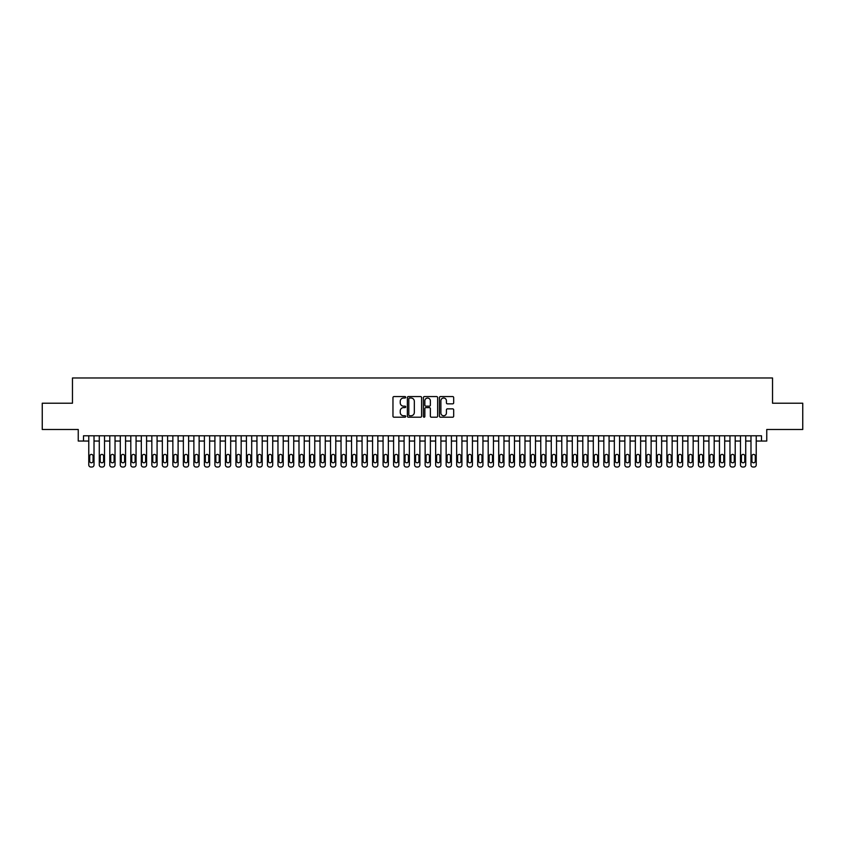 <?xml version="1.0" encoding="UTF-8"?>
<svg xmlns="http://www.w3.org/2000/svg" width="845" height="845" viewBox="0 0 845 845"><rect width="100%" height="100%" fill="white"/><g stroke="black" fill="none" stroke-linecap="round" stroke-linejoin="round"><path stroke-width="1.27" d="M405.684 397.298A0.718 0.718 0 0 0 404.956 396.569L394.002 396.569A1.035 1.035 0 0 0 392.967 397.604L392.967 416.173A1.035 1.035 0 0 0 394.002 417.208L404.956 417.208A0.718 0.718 0 0 0 405.684 416.49A0.718 0.718 0 0 0 404.956 415.761L403.54 415.761A3.306 3.306 0 0 1 400.245 412.466L400.245 410.913A3.306 3.306 0 0 1 403.54 407.617L404.956 407.617A0.718 0.718 0 0 0 405.684 406.889A0.718 0.718 0 0 0 404.956 406.17L403.54 406.17A3.306 3.306 0 0 1 400.245 402.864L400.245 401.322A3.306 3.306 0 0 1 403.54 398.016L404.956 398.016A0.718 0.718 0 0 0 405.684 397.298M452.656 403.847A1.035 1.035 0 0 0 453.68 402.811L453.68 397.604A1.035 1.035 0 0 0 452.656 396.569L440.477 396.569A1.035 1.035 0 0 0 439.442 397.604L439.442 416.173A1.035 1.035 0 0 0 440.477 417.208L452.656 417.208A1.035 1.035 0 0 0 453.68 416.173L453.68 409.878A1.035 1.035 0 0 0 452.656 408.853L447.438 408.853A1.035 1.035 0 0 0 446.413 409.878L446.413 413.004A2.757 2.757 0 0 1 443.646 415.761A2.757 2.757 0 0 1 440.889 413.004L440.889 400.773A2.757 2.757 0 0 1 443.646 398.016A2.757 2.757 0 0 1 446.413 400.773L446.413 402.811A1.035 1.035 0 0 0 447.438 403.847L452.656 403.847M83.507 441.048L83.507 435.798L761.493 435.798L761.493 441.048L766.753 441.048L766.753 429.492L802.75 429.492L802.75 403.213L772.531 403.213L772.531 377.979L72.469 377.979L72.469 403.213L42.25 403.213L42.25 429.492L78.247 429.492L78.247 441.048L88.767 441.048M421.602 397.604A1.035 1.035 0 0 0 420.567 396.569L408.388 396.569A1.035 1.035 0 0 0 407.364 397.604L407.364 416.173A1.035 1.035 0 0 0 408.388 417.208L420.567 417.208A1.035 1.035 0 0 0 421.602 416.173L421.602 397.604M424.433 396.569L436.611 396.569A1.035 1.035 0 0 1 437.636 397.604L437.636 416.173A1.035 1.035 0 0 1 436.611 417.208L431.404 417.208A1.035 1.035 0 0 1 430.369 416.173L430.369 408.642A1.035 1.035 0 0 0 429.334 407.617L425.88 407.617A1.035 1.035 0 0 0 424.845 408.642L424.845 416.49A0.718 0.718 0 0 1 424.127 417.208A0.718 0.718 0 0 1 423.398 416.49L423.398 397.604A1.035 1.035 0 0 1 424.433 396.569M94.017 435.798L94.017 464.908L94.017 441.048L99.277 441.048M104.526 435.798L104.526 464.908L104.526 441.048L109.787 441.048M115.036 435.798L115.036 464.908L115.036 441.048L120.296 441.048M125.556 435.798L125.556 464.908L125.556 441.048L130.806 441.048M136.066 435.798L136.066 464.908L136.066 441.048L141.316 441.048M146.576 435.798L146.576 464.908L146.576 441.048L151.836 441.048M157.085 435.798L157.085 464.908L157.085 441.048L162.346 441.048M167.595 435.798L167.595 464.908L167.595 441.048L172.855 441.048M178.105 435.798L178.105 464.908L178.105 441.048L183.365 441.048M188.625 435.798L188.625 464.908L188.625 441.048L193.875 441.048M199.135 435.798L199.135 464.908L199.135 441.048L204.384 441.048M209.644 435.798L209.644 464.908L209.644 441.048L214.905 441.048M220.154 435.798L220.154 464.908L220.154 441.048L225.414 441.048M230.664 435.798L230.664 464.908L230.664 441.048L235.924 441.048M241.174 435.798L241.174 464.908L241.174 441.048L246.434 441.048M251.694 435.798L251.694 464.908L251.694 441.048L256.943 441.048M262.203 435.798L262.203 464.908L262.203 441.048L267.453 441.048M272.713 435.798L272.713 464.908L272.713 441.048L277.973 441.048M283.223 435.798L283.223 464.908L283.223 441.048L288.483 441.048M293.733 435.798L293.733 464.908L293.733 441.048L298.993 441.048M304.242 435.798L304.242 464.908L304.242 441.048L309.502 441.048M314.762 435.798L314.762 464.908L314.762 441.048L320.012 441.048M325.272 435.798L325.272 464.908L325.272 441.048L330.522 441.048M335.782 435.798L335.782 464.908L335.782 441.048L341.031 441.048M346.292 435.798L346.292 464.908L346.292 441.048L351.552 441.048M356.801 435.798L356.801 464.908L356.801 441.048L362.061 441.048M367.311 435.798L367.311 464.908L367.311 441.048L372.571 441.048M377.831 435.798L377.831 464.908L377.831 441.048L383.081 441.048M388.341 435.798L388.341 464.908L388.341 441.048L393.59 441.048M398.851 435.798L398.851 464.908L398.851 441.048L404.1 441.048M409.36 435.798L409.36 464.908L409.36 441.048L414.62 441.048M419.87 435.798L419.87 464.908L419.87 441.048L425.13 441.048M430.38 435.798L430.38 464.908L430.38 441.048L435.64 441.048M440.9 435.798L440.9 464.908L440.9 441.048L446.149 441.048M451.41 435.798L451.41 464.908L451.41 441.048L456.659 441.048M461.919 435.798L461.919 464.908L461.919 441.048L467.169 441.048M472.429 435.798L472.429 464.908L472.429 441.048L477.689 441.048M482.939 435.798L482.939 464.908L482.939 441.048L488.199 441.048M493.448 435.798L493.448 464.908L493.448 441.048L498.708 441.048M503.969 435.798L503.969 464.908L503.969 441.048L509.218 441.048M514.478 435.798L514.478 464.908L514.478 441.048L519.728 441.048M524.988 435.798L524.988 464.908L524.988 441.048L530.237 441.048M535.498 435.798L535.498 464.908L535.498 441.048L540.758 441.048M546.007 435.798L546.007 464.908L546.007 441.048L551.267 441.048M556.517 435.798L556.517 464.908L556.517 441.048L561.777 441.048M567.027 435.798L567.027 464.908L567.027 441.048L572.287 441.048M577.547 435.798L577.547 464.908L577.547 441.048L582.796 441.048M588.057 435.798L588.057 464.908L588.057 441.048L593.306 441.048M598.566 435.798L598.566 464.908L598.566 441.048L603.826 441.048M609.076 435.798L609.076 464.908L609.076 441.048L614.336 441.048M619.586 435.798L619.586 464.908L619.586 441.048L624.846 441.048M630.095 435.798L630.095 464.908L630.095 441.048L635.355 441.048M640.616 435.798L640.616 464.908L640.616 441.048L645.865 441.048M651.125 435.798L651.125 464.908L651.125 441.048L656.375 441.048M661.635 435.798L661.635 464.908L661.635 441.048L666.895 441.048M672.145 435.798L672.145 464.908L672.145 441.048L677.405 441.048M682.654 435.798L682.654 464.908L682.654 441.048L687.914 441.048M693.164 435.798L693.164 464.908L693.164 441.048L698.424 441.048M703.684 435.798L703.684 464.908L703.684 441.048L708.934 441.048M714.194 435.798L714.194 464.908L714.194 441.048L719.444 441.048M724.704 435.798L724.704 464.908L724.704 441.048L729.964 441.048M735.213 435.798L735.213 464.908L735.213 441.048L740.473 441.048M745.723 435.798L745.723 464.908L745.723 441.048L750.983 441.048M756.233 435.798L756.233 464.908L756.233 441.048L761.493 441.048M409.529 398.016A0.718 0.718 0 0 0 408.8 398.734L408.8 415.043A0.718 0.718 0 0 0 409.529 415.761L411.019 415.761A3.306 3.306 0 0 0 414.325 412.466L414.325 401.322A3.306 3.306 0 0 0 411.019 398.016L409.529 398.016M430.369 400.826A2.757 2.757 0 0 0 427.612 398.069A2.757 2.757 0 0 0 424.845 400.826L424.845 405.135A1.035 1.035 0 0 0 425.88 406.17L429.334 406.17A1.035 1.035 0 0 0 430.369 405.135L430.369 400.826M89.707 461.127A1.679 1.679 90 0 0 91.387 462.806A1.679 1.679 90 0 0 93.077 461.127A1.679 1.679 -90 0 1 91.387 462.806A1.679 1.679 -90 0 1 89.707 461.127L89.707 456.089A1.679 1.679 -90 0 1 91.387 454.399A1.679 1.679 -90 0 1 93.077 456.089A1.679 1.679 90 0 0 91.387 454.399A1.679 1.679 90 0 0 89.707 456.089M88.767 435.798L88.767 464.908A2.102 2.102 90 0 0 90.869 467.021L91.915 467.021A2.102 2.102 90 0 0 94.017 464.908M93.077 456.089L93.077 461.127M90.869 467.021L91.915 467.021M100.217 461.127A1.679 1.679 90 0 0 101.907 462.806A1.679 1.679 90 0 0 103.586 461.127A1.679 1.679 -90 0 1 101.907 462.806A1.679 1.679 -90 0 1 100.217 461.127L100.217 456.089A1.679 1.679 -90 0 1 101.907 454.399A1.679 1.679 -90 0 1 103.586 456.089A1.679 1.679 90 0 0 101.907 454.399A1.679 1.679 90 0 0 100.217 456.089M99.277 435.798L99.277 464.908A2.102 2.102 90 0 0 101.379 467.021L102.425 467.021A2.102 2.102 90 0 0 104.526 464.908M110.727 461.127A1.679 1.679 90 0 0 112.417 462.806A1.679 1.679 90 0 0 114.096 461.127A1.679 1.679 -90 0 1 112.417 462.806A1.679 1.679 -90 0 1 110.727 461.127L110.727 456.089A1.679 1.679 -90 0 1 112.417 454.399A1.679 1.679 -90 0 1 114.096 456.089A1.679 1.679 90 0 0 112.417 454.399A1.679 1.679 90 0 0 110.727 456.089M109.787 435.798L109.787 464.908A2.102 2.102 90 0 0 111.889 467.021L112.934 467.021A2.102 2.102 90 0 0 115.036 464.908M121.247 461.127A1.679 1.679 90 0 0 122.926 462.806A1.679 1.679 90 0 0 124.606 461.127A1.679 1.679 -90 0 1 122.926 462.806A1.679 1.679 -90 0 1 121.247 461.127L121.247 456.089A1.679 1.679 -90 0 1 122.926 454.399A1.679 1.679 -90 0 1 124.606 456.089A1.679 1.679 90 0 0 122.926 454.399A1.679 1.679 90 0 0 121.247 456.089M120.296 435.798L120.296 464.908A2.102 2.102 90 0 0 122.398 467.021L123.454 467.021A2.102 2.102 90 0 0 125.556 464.908M131.757 461.127A1.679 1.679 90 0 0 133.436 462.806A1.679 1.679 90 0 0 135.115 461.127A1.679 1.679 -90 0 1 133.436 462.806A1.679 1.679 -90 0 1 131.757 461.127L131.757 456.089A1.679 1.679 -90 0 1 133.436 454.399A1.679 1.679 -90 0 1 135.115 456.089A1.679 1.679 90 0 0 133.436 454.399A1.679 1.679 90 0 0 131.757 456.089M130.806 435.798L130.806 464.908A2.102 2.102 90 0 0 132.908 467.021L133.964 467.021A2.102 2.102 90 0 0 136.066 464.908M103.586 456.089L103.586 461.127M101.379 467.021L102.425 467.021M114.096 456.089L114.096 461.127M111.889 467.021L112.934 467.021M124.606 456.089L124.606 461.127M122.398 467.021L123.454 467.021M135.115 456.089L135.115 461.127M132.908 467.021L133.964 467.021M142.266 461.127A1.679 1.679 90 0 0 143.946 462.806A1.679 1.679 90 0 0 145.625 461.127A1.679 1.679 -90 0 1 143.946 462.806A1.679 1.679 -90 0 1 142.266 461.127L142.266 456.089A1.679 1.679 -90 0 1 143.946 454.399A1.679 1.679 -90 0 1 145.625 456.089A1.679 1.679 90 0 0 143.946 454.399A1.679 1.679 90 0 0 142.266 456.089M141.316 435.798L141.316 464.908A2.102 2.102 90 0 0 143.418 467.021L144.474 467.021A2.102 2.102 90 0 0 146.576 464.908M145.625 456.089L145.625 461.127M143.418 467.021L144.474 467.021M152.776 461.127A1.679 1.679 90 0 0 154.455 462.806A1.679 1.679 90 0 0 156.145 461.127A1.679 1.679 -90 0 1 154.455 462.806A1.679 1.679 -90 0 1 152.776 461.127L152.776 456.089A1.679 1.679 -90 0 1 154.455 454.399A1.679 1.679 -90 0 1 156.145 456.089A1.679 1.679 90 0 0 154.455 454.399A1.679 1.679 90 0 0 152.776 456.089M151.836 435.798L151.836 464.908A2.102 2.102 90 0 0 153.938 467.021L154.984 467.021A2.102 2.102 90 0 0 157.085 464.908M163.286 461.127A1.679 1.679 90 0 0 164.976 462.806A1.679 1.679 90 0 0 166.655 461.127A1.679 1.679 -90 0 1 164.976 462.806A1.679 1.679 -90 0 1 163.286 461.127L163.286 456.089A1.679 1.679 -90 0 1 164.976 454.399A1.679 1.679 -90 0 1 166.655 456.089A1.679 1.679 90 0 0 164.976 454.399A1.679 1.679 90 0 0 163.286 456.089M162.346 435.798L162.346 464.908A2.102 2.102 90 0 0 164.448 467.021L165.493 467.021A2.102 2.102 90 0 0 167.595 464.908M173.795 461.127A1.679 1.679 90 0 0 175.485 462.806A1.679 1.679 90 0 0 177.165 461.127A1.679 1.679 -90 0 1 175.485 462.806A1.679 1.679 -90 0 1 173.795 461.127L173.795 456.089A1.679 1.679 -90 0 1 175.485 454.399A1.679 1.679 -90 0 1 177.165 456.089A1.679 1.679 90 0 0 175.485 454.399A1.679 1.679 90 0 0 173.795 456.089M172.855 435.798L172.855 464.908A2.102 2.102 90 0 0 174.957 467.021L176.003 467.021A2.102 2.102 90 0 0 178.105 464.908M184.316 461.127A1.679 1.679 90 0 0 185.995 462.806A1.679 1.679 90 0 0 187.674 461.127A1.679 1.679 -90 0 1 185.995 462.806A1.679 1.679 -90 0 1 184.316 461.127L184.316 456.089A1.679 1.679 -90 0 1 185.995 454.399A1.679 1.679 -90 0 1 187.674 456.089A1.679 1.679 90 0 0 185.995 454.399A1.679 1.679 90 0 0 184.316 456.089M183.365 435.798L183.365 464.908A2.102 2.102 90 0 0 185.467 467.021L186.523 467.021A2.102 2.102 90 0 0 188.625 464.908M194.825 461.127A1.679 1.679 90 0 0 196.505 462.806A1.679 1.679 90 0 0 198.184 461.127A1.679 1.679 -90 0 1 196.505 462.806A1.679 1.679 -90 0 1 194.825 461.127L194.825 456.089A1.679 1.679 -90 0 1 196.505 454.399A1.679 1.679 -90 0 1 198.184 456.089A1.679 1.679 90 0 0 196.505 454.399A1.679 1.679 90 0 0 194.825 456.089M193.875 435.798L193.875 464.908A2.102 2.102 90 0 0 195.977 467.021L197.033 467.021A2.102 2.102 90 0 0 199.135 464.908M156.145 456.089L156.145 461.127M153.938 467.021L154.984 467.021M166.655 456.089L166.655 461.127M164.448 467.021L165.493 467.021M177.165 456.089L177.165 461.127M174.957 467.021L176.003 467.021M187.674 456.089L187.674 461.127M185.467 467.021L186.523 467.021M198.184 456.089L198.184 461.127M195.977 467.021L197.033 467.021M205.335 461.127A1.679 1.679 90 0 0 207.014 462.806A1.679 1.679 90 0 0 208.694 461.127A1.679 1.679 -90 0 1 207.014 462.806A1.679 1.679 -90 0 1 205.335 461.127L205.335 456.089A1.679 1.679 -90 0 1 207.014 454.399A1.679 1.679 -90 0 1 208.694 456.089A1.679 1.679 90 0 0 207.014 454.399A1.679 1.679 90 0 0 205.335 456.089M204.384 435.798L204.384 464.908A2.102 2.102 90 0 0 206.486 467.021L207.543 467.021A2.102 2.102 90 0 0 209.644 464.908M208.694 456.089L208.694 461.127M206.486 467.021L207.543 467.021M215.845 461.127A1.679 1.679 90 0 0 217.524 462.806A1.679 1.679 90 0 0 219.214 461.127A1.679 1.679 -90 0 1 217.524 462.806A1.679 1.679 -90 0 1 215.845 461.127L215.845 456.089A1.679 1.679 -90 0 1 217.524 454.399A1.679 1.679 -90 0 1 219.214 456.089A1.679 1.679 90 0 0 217.524 454.399A1.679 1.679 90 0 0 215.845 456.089M214.905 435.798L214.905 464.908A2.102 2.102 90 0 0 217.007 467.021L218.052 467.021A2.102 2.102 90 0 0 220.154 464.908M219.214 456.089L219.214 461.127M217.007 467.021L218.052 467.021M226.354 461.127A1.679 1.679 90 0 0 228.034 462.806A1.679 1.679 90 0 0 229.724 461.127A1.679 1.679 -90 0 1 228.034 462.806A1.679 1.679 -90 0 1 226.354 461.127L226.354 456.089A1.679 1.679 -90 0 1 228.034 454.399A1.679 1.679 -90 0 1 229.724 456.089A1.679 1.679 90 0 0 228.034 454.399A1.679 1.679 90 0 0 226.354 456.089M225.414 435.798L225.414 464.908A2.102 2.102 90 0 0 227.516 467.021L228.562 467.021A2.102 2.102 90 0 0 230.664 464.908M229.724 456.089L229.724 461.127M227.516 467.021L228.562 467.021M236.864 461.127A1.679 1.679 90 0 0 238.554 462.806A1.679 1.679 90 0 0 240.233 461.127A1.679 1.679 -90 0 1 238.554 462.806A1.679 1.679 -90 0 1 236.864 461.127L236.864 456.089A1.679 1.679 -90 0 1 238.554 454.399A1.679 1.679 -90 0 1 240.233 456.089A1.679 1.679 90 0 0 238.554 454.399A1.679 1.679 90 0 0 236.864 456.089M235.924 435.798L235.924 464.908A2.102 2.102 90 0 0 238.026 467.021L239.072 467.021A2.102 2.102 90 0 0 241.174 464.908M240.233 456.089L240.233 461.127M238.026 467.021L239.072 467.021M247.384 461.127A1.679 1.679 90 0 0 249.064 462.806A1.679 1.679 90 0 0 250.743 461.127A1.679 1.679 -90 0 1 249.064 462.806A1.679 1.679 -90 0 1 247.384 461.127L247.384 456.089A1.679 1.679 -90 0 1 249.064 454.399A1.679 1.679 -90 0 1 250.743 456.089A1.679 1.679 90 0 0 249.064 454.399A1.679 1.679 90 0 0 247.384 456.089M246.434 435.798L246.434 464.908A2.102 2.102 90 0 0 248.536 467.021L249.592 467.021A2.102 2.102 90 0 0 251.694 464.908M250.743 456.089L250.743 461.127M248.536 467.021L249.592 467.021M257.894 461.127A1.679 1.679 90 0 0 259.573 462.806A1.679 1.679 90 0 0 261.253 461.127A1.679 1.679 -90 0 1 259.573 462.806A1.679 1.679 -90 0 1 257.894 461.127L257.894 456.089A1.679 1.679 -90 0 1 259.573 454.399A1.679 1.679 -90 0 1 261.253 456.089A1.679 1.679 90 0 0 259.573 454.399A1.679 1.679 90 0 0 257.894 456.089M256.943 435.798L256.943 464.908A2.102 2.102 90 0 0 259.045 467.021L260.102 467.021A2.102 2.102 90 0 0 262.203 464.908M261.253 456.089L261.253 461.127M259.045 467.021L260.102 467.021M268.404 461.127A1.679 1.679 90 0 0 270.083 462.806A1.679 1.679 90 0 0 271.763 461.127A1.679 1.679 -90 0 1 270.083 462.806A1.679 1.679 -90 0 1 268.404 461.127L268.404 456.089A1.679 1.679 -90 0 1 270.083 454.399A1.679 1.679 -90 0 1 271.763 456.089A1.679 1.679 90 0 0 270.083 454.399A1.679 1.679 90 0 0 268.404 456.089M267.453 435.798L267.453 464.908A2.102 2.102 90 0 0 269.555 467.021L270.611 467.021A2.102 2.102 90 0 0 272.713 464.908M278.913 461.127A1.679 1.679 90 0 0 280.593 462.806A1.679 1.679 90 0 0 282.283 461.127A1.679 1.679 -90 0 1 280.593 462.806A1.679 1.679 -90 0 1 278.913 461.127L278.913 456.089A1.679 1.679 -90 0 1 280.593 454.399A1.679 1.679 -90 0 1 282.283 456.089A1.679 1.679 90 0 0 280.593 454.399A1.679 1.679 90 0 0 278.913 456.089M277.973 435.798L277.973 464.908A2.102 2.102 90 0 0 280.075 467.021L281.121 467.021A2.102 2.102 90 0 0 283.223 464.908M289.423 461.127A1.679 1.679 90 0 0 291.103 462.806A1.679 1.679 90 0 0 292.792 461.127A1.679 1.679 -90 0 1 291.103 462.806A1.679 1.679 -90 0 1 289.423 461.127L289.423 456.089A1.679 1.679 -90 0 1 291.103 454.399A1.679 1.679 -90 0 1 292.792 456.089A1.679 1.679 90 0 0 291.103 454.399A1.679 1.679 90 0 0 289.423 456.089M288.483 435.798L288.483 464.908A2.102 2.102 90 0 0 290.585 467.021L291.631 467.021A2.102 2.102 90 0 0 293.733 464.908M299.933 461.127A1.679 1.679 90 0 0 301.623 462.806A1.679 1.679 90 0 0 303.302 461.127A1.679 1.679 -90 0 1 301.623 462.806A1.679 1.679 -90 0 1 299.933 461.127L299.933 456.089A1.679 1.679 -90 0 1 301.623 454.399A1.679 1.679 -90 0 1 303.302 456.089A1.679 1.679 90 0 0 301.623 454.399A1.679 1.679 90 0 0 299.933 456.089M298.993 435.798L298.993 464.908A2.102 2.102 90 0 0 301.095 467.021L302.14 467.021A2.102 2.102 90 0 0 304.242 464.908M310.453 461.127A1.679 1.679 90 0 0 312.132 462.806A1.679 1.679 90 0 0 313.812 461.127A1.679 1.679 -90 0 1 312.132 462.806A1.679 1.679 -90 0 1 310.453 461.127L310.453 456.089A1.679 1.679 -90 0 1 312.132 454.399A1.679 1.679 -90 0 1 313.812 456.089A1.679 1.679 90 0 0 312.132 454.399A1.679 1.679 90 0 0 310.453 456.089M309.502 435.798L309.502 464.908A2.102 2.102 90 0 0 311.604 467.021L312.661 467.021A2.102 2.102 90 0 0 314.762 464.908M320.963 461.127A1.679 1.679 90 0 0 322.642 462.806A1.679 1.679 90 0 0 324.322 461.127A1.679 1.679 -90 0 1 322.642 462.806A1.679 1.679 -90 0 1 320.963 461.127L320.963 456.089A1.679 1.679 -90 0 1 322.642 454.399A1.679 1.679 -90 0 1 324.322 456.089A1.679 1.679 90 0 0 322.642 454.399A1.679 1.679 90 0 0 320.963 456.089M320.012 435.798L320.012 464.908A2.102 2.102 90 0 0 322.114 467.021L323.17 467.021A2.102 2.102 90 0 0 325.272 464.908M331.472 461.127A1.679 1.679 90 0 0 333.152 462.806A1.679 1.679 90 0 0 334.831 461.127A1.679 1.679 -90 0 1 333.152 462.806A1.679 1.679 -90 0 1 331.472 461.127L331.472 456.089A1.679 1.679 -90 0 1 333.152 454.399A1.679 1.679 -90 0 1 334.831 456.089A1.679 1.679 90 0 0 333.152 454.399A1.679 1.679 90 0 0 331.472 456.089M330.522 435.798L330.522 464.908A2.102 2.102 90 0 0 332.624 467.021L333.68 467.021A2.102 2.102 90 0 0 335.782 464.908M341.982 461.127A1.679 1.679 90 0 0 343.661 462.806A1.679 1.679 90 0 0 345.351 461.127A1.679 1.679 -90 0 1 343.661 462.806A1.679 1.679 -90 0 1 341.982 461.127L341.982 456.089A1.679 1.679 -90 0 1 343.661 454.399A1.679 1.679 -90 0 1 345.351 456.089A1.679 1.679 90 0 0 343.661 454.399A1.679 1.679 90 0 0 341.982 456.089M341.031 435.798L341.031 464.908A2.102 2.102 90 0 0 343.144 467.021L344.19 467.021A2.102 2.102 90 0 0 346.292 464.908M352.492 461.127A1.679 1.679 90 0 0 354.171 462.806A1.679 1.679 90 0 0 355.861 461.127A1.679 1.679 -90 0 1 354.171 462.806A1.679 1.679 -90 0 1 352.492 461.127L352.492 456.089A1.679 1.679 -90 0 1 354.171 454.399A1.679 1.679 -90 0 1 355.861 456.089A1.679 1.679 90 0 0 354.171 454.399A1.679 1.679 90 0 0 352.492 456.089M351.552 435.798L351.552 464.908A2.102 2.102 90 0 0 353.654 467.021L354.699 467.021A2.102 2.102 90 0 0 356.801 464.908M363.001 461.127A1.679 1.679 90 0 0 364.691 462.806A1.679 1.679 90 0 0 366.371 461.127A1.679 1.679 -90 0 1 364.691 462.806A1.679 1.679 -90 0 1 363.001 461.127L363.001 456.089A1.679 1.679 -90 0 1 364.691 454.399A1.679 1.679 -90 0 1 366.371 456.089A1.679 1.679 90 0 0 364.691 454.399A1.679 1.679 90 0 0 363.001 456.089M362.061 435.798L362.061 464.908A2.102 2.102 90 0 0 364.163 467.021L365.209 467.021A2.102 2.102 90 0 0 367.311 464.908M373.522 461.127A1.679 1.679 90 0 0 375.201 462.806A1.679 1.679 90 0 0 376.881 461.127A1.679 1.679 -90 0 1 375.201 462.806A1.679 1.679 -90 0 1 373.522 461.127L373.522 456.089A1.679 1.679 -90 0 1 375.201 454.399A1.679 1.679 -90 0 1 376.881 456.089A1.679 1.679 90 0 0 375.201 454.399A1.679 1.679 90 0 0 373.522 456.089M372.571 435.798L372.571 464.908A2.102 2.102 90 0 0 374.673 467.021L375.729 467.021A2.102 2.102 90 0 0 377.831 464.908M384.031 461.127A1.679 1.679 90 0 0 385.711 462.806A1.679 1.679 90 0 0 387.39 461.127A1.679 1.679 -90 0 1 385.711 462.806A1.679 1.679 -90 0 1 384.031 461.127L384.031 456.089A1.679 1.679 -90 0 1 385.711 454.399A1.679 1.679 -90 0 1 387.39 456.089A1.679 1.679 90 0 0 385.711 454.399A1.679 1.679 90 0 0 384.031 456.089M383.081 435.798L383.081 464.908A2.102 2.102 90 0 0 385.183 467.021L386.239 467.021A2.102 2.102 90 0 0 388.341 464.908M394.541 461.127A1.679 1.679 90 0 0 396.22 462.806A1.679 1.679 90 0 0 397.9 461.127A1.679 1.679 -90 0 1 396.22 462.806A1.679 1.679 -90 0 1 394.541 461.127L394.541 456.089A1.679 1.679 -90 0 1 396.22 454.399A1.679 1.679 -90 0 1 397.9 456.089A1.679 1.679 90 0 0 396.22 454.399A1.679 1.679 90 0 0 394.541 456.089M393.59 435.798L393.59 464.908A2.102 2.102 90 0 0 395.692 467.021L396.749 467.021A2.102 2.102 90 0 0 398.851 464.908M405.051 461.127A1.679 1.679 90 0 0 406.73 462.806A1.679 1.679 90 0 0 408.41 461.127A1.679 1.679 -90 0 1 406.73 462.806A1.679 1.679 -90 0 1 405.051 461.127L405.051 456.089A1.679 1.679 -90 0 1 406.73 454.399A1.679 1.679 -90 0 1 408.41 456.089A1.679 1.679 90 0 0 406.73 454.399A1.679 1.679 90 0 0 405.051 456.089M404.1 435.798L404.1 464.908A2.102 2.102 90 0 0 406.202 467.021L407.258 467.021A2.102 2.102 90 0 0 409.36 464.908M415.56 461.127A1.679 1.679 90 0 0 417.24 462.806A1.679 1.679 90 0 0 418.93 461.127A1.679 1.679 -90 0 1 417.24 462.806A1.679 1.679 -90 0 1 415.56 461.127L415.56 456.089A1.679 1.679 -90 0 1 417.24 454.399A1.679 1.679 -90 0 1 418.93 456.089A1.679 1.679 90 0 0 417.24 454.399A1.679 1.679 90 0 0 415.56 456.089M414.62 435.798L414.62 464.908A2.102 2.102 90 0 0 416.722 467.021L417.768 467.021A2.102 2.102 90 0 0 419.87 464.908M426.07 461.127A1.679 1.679 90 0 0 427.76 462.806A1.679 1.679 90 0 0 429.44 461.127A1.679 1.679 -90 0 1 427.76 462.806A1.679 1.679 -90 0 1 426.07 461.127L426.07 456.089A1.679 1.679 -90 0 1 427.76 454.399A1.679 1.679 -90 0 1 429.44 456.089A1.679 1.679 90 0 0 427.76 454.399A1.679 1.679 90 0 0 426.07 456.089M425.13 435.798L425.13 464.908A2.102 2.102 90 0 0 427.232 467.021L428.278 467.021A2.102 2.102 90 0 0 430.38 464.908M436.59 461.127A1.679 1.679 90 0 0 438.27 462.806A1.679 1.679 90 0 0 439.949 461.127A1.679 1.679 -90 0 1 438.27 462.806A1.679 1.679 -90 0 1 436.59 461.127L436.59 456.089A1.679 1.679 -90 0 1 438.27 454.399A1.679 1.679 -90 0 1 439.949 456.089A1.679 1.679 90 0 0 438.27 454.399A1.679 1.679 90 0 0 436.59 456.089M435.64 435.798L435.64 464.908A2.102 2.102 90 0 0 437.742 467.021L438.798 467.021A2.102 2.102 90 0 0 440.9 464.908M447.1 461.127A1.679 1.679 90 0 0 448.779 462.806A1.679 1.679 90 0 0 450.459 461.127A1.679 1.679 -90 0 1 448.779 462.806A1.679 1.679 -90 0 1 447.1 461.127L447.1 456.089A1.679 1.679 -90 0 1 448.779 454.399A1.679 1.679 -90 0 1 450.459 456.089A1.679 1.679 90 0 0 448.779 454.399A1.679 1.679 90 0 0 447.1 456.089M446.149 435.798L446.149 464.908A2.102 2.102 90 0 0 448.251 467.021L449.308 467.021A2.102 2.102 90 0 0 451.41 464.908M271.763 456.089L271.763 461.127M269.555 467.021L270.611 467.021M282.283 456.089L282.283 461.127M280.075 467.021L281.121 467.021M292.792 456.089L292.792 461.127M290.585 467.021L291.631 467.021M303.302 456.089L303.302 461.127M301.095 467.021L302.14 467.021M313.812 456.089L313.812 461.127M311.604 467.021L312.661 467.021M324.322 456.089L324.322 461.127M322.114 467.021L323.17 467.021M334.831 456.089L334.831 461.127M332.624 467.021L333.68 467.021M345.351 456.089L345.351 461.127M343.144 467.021L344.19 467.021M355.861 456.089L355.861 461.127M353.654 467.021L354.699 467.021M366.371 456.089L366.371 461.127M364.163 467.021L365.209 467.021M376.881 456.089L376.881 461.127M374.673 467.021L375.729 467.021M387.39 456.089L387.39 461.127M385.183 467.021L386.239 467.021M397.9 456.089L397.9 461.127M395.692 467.021L396.749 467.021M408.41 456.089L408.41 461.127M406.202 467.021L407.258 467.021M418.93 456.089L418.93 461.127M416.722 467.021L417.768 467.021M429.44 456.089L429.44 461.127M427.232 467.021L428.278 467.021M439.949 456.089L439.949 461.127M437.742 467.021L438.798 467.021M450.459 456.089L450.459 461.127M448.251 467.021L449.308 467.021M457.61 461.127A1.679 1.679 90 0 0 459.289 462.806A1.679 1.679 90 0 0 460.969 461.127A1.679 1.679 -90 0 1 459.289 462.806A1.679 1.679 -90 0 1 457.61 461.127L457.61 456.089A1.679 1.679 -90 0 1 459.289 454.399A1.679 1.679 -90 0 1 460.969 456.089A1.679 1.679 90 0 0 459.289 454.399A1.679 1.679 90 0 0 457.61 456.089M456.659 435.798L456.659 464.908A2.102 2.102 90 0 0 458.761 467.021L459.817 467.021A2.102 2.102 90 0 0 461.919 464.908M468.119 461.127A1.679 1.679 90 0 0 469.799 462.806A1.679 1.679 90 0 0 471.478 461.127A1.679 1.679 -90 0 1 469.799 462.806A1.679 1.679 -90 0 1 468.119 461.127L468.119 456.089A1.679 1.679 -90 0 1 469.799 454.399A1.679 1.679 -90 0 1 471.478 456.089A1.679 1.679 90 0 0 469.799 454.399A1.679 1.679 90 0 0 468.119 456.089M467.169 435.798L467.169 464.908A2.102 2.102 90 0 0 469.271 467.021L470.327 467.021A2.102 2.102 90 0 0 472.429 464.908M478.629 461.127A1.679 1.679 90 0 0 480.309 462.806A1.679 1.679 90 0 0 481.999 461.127A1.679 1.679 -90 0 1 480.309 462.806A1.679 1.679 -90 0 1 478.629 461.127L478.629 456.089A1.679 1.679 -90 0 1 480.309 454.399A1.679 1.679 -90 0 1 481.999 456.089A1.679 1.679 90 0 0 480.309 454.399A1.679 1.679 90 0 0 478.629 456.089M477.689 435.798L477.689 464.908A2.102 2.102 90 0 0 479.791 467.021L480.837 467.021A2.102 2.102 90 0 0 482.939 464.908M489.139 461.127A1.679 1.679 90 0 0 490.829 462.806A1.679 1.679 90 0 0 492.508 461.127A1.679 1.679 -90 0 1 490.829 462.806A1.679 1.679 -90 0 1 489.139 461.127L489.139 456.089A1.679 1.679 -90 0 1 490.829 454.399A1.679 1.679 -90 0 1 492.508 456.089A1.679 1.679 90 0 0 490.829 454.399A1.679 1.679 90 0 0 489.139 456.089M488.199 435.798L488.199 464.908A2.102 2.102 90 0 0 490.301 467.021L491.346 467.021A2.102 2.102 90 0 0 493.448 464.908M499.648 461.127A1.679 1.679 90 0 0 501.338 462.806A1.679 1.679 90 0 0 503.018 461.127A1.679 1.679 -90 0 1 501.338 462.806A1.679 1.679 -90 0 1 499.648 461.127L499.648 456.089A1.679 1.679 -90 0 1 501.338 454.399A1.679 1.679 -90 0 1 503.018 456.089A1.679 1.679 90 0 0 501.338 454.399A1.679 1.679 90 0 0 499.648 456.089M498.708 435.798L498.708 464.908A2.102 2.102 90 0 0 500.81 467.021L501.856 467.021A2.102 2.102 90 0 0 503.969 464.908M510.169 461.127A1.679 1.679 90 0 0 511.848 462.806A1.679 1.679 90 0 0 513.528 461.127A1.679 1.679 -90 0 1 511.848 462.806A1.679 1.679 -90 0 1 510.169 461.127L510.169 456.089A1.679 1.679 -90 0 1 511.848 454.399A1.679 1.679 -90 0 1 513.528 456.089A1.679 1.679 90 0 0 511.848 454.399A1.679 1.679 90 0 0 510.169 456.089M509.218 435.798L509.218 464.908A2.102 2.102 90 0 0 511.32 467.021L512.376 467.021A2.102 2.102 90 0 0 514.478 464.908M520.678 461.127A1.679 1.679 90 0 0 522.358 462.806A1.679 1.679 90 0 0 524.037 461.127A1.679 1.679 -90 0 1 522.358 462.806A1.679 1.679 -90 0 1 520.678 461.127L520.678 456.089A1.679 1.679 -90 0 1 522.358 454.399A1.679 1.679 -90 0 1 524.037 456.089A1.679 1.679 90 0 0 522.358 454.399A1.679 1.679 90 0 0 520.678 456.089M519.728 435.798L519.728 464.908A2.102 2.102 90 0 0 521.83 467.021L522.886 467.021A2.102 2.102 90 0 0 524.988 464.908M531.188 461.127A1.679 1.679 90 0 0 532.868 462.806A1.679 1.679 90 0 0 534.547 461.127A1.679 1.679 -90 0 1 532.868 462.806A1.679 1.679 -90 0 1 531.188 461.127L531.188 456.089A1.679 1.679 -90 0 1 532.868 454.399A1.679 1.679 -90 0 1 534.547 456.089A1.679 1.679 90 0 0 532.868 454.399A1.679 1.679 90 0 0 531.188 456.089M530.237 435.798L530.237 464.908A2.102 2.102 90 0 0 532.339 467.021L533.396 467.021A2.102 2.102 90 0 0 535.498 464.908M541.698 461.127A1.679 1.679 90 0 0 543.377 462.806A1.679 1.679 90 0 0 545.067 461.127A1.679 1.679 -90 0 1 543.377 462.806A1.679 1.679 -90 0 1 541.698 461.127L541.698 456.089A1.679 1.679 -90 0 1 543.377 454.399A1.679 1.679 -90 0 1 545.067 456.089A1.679 1.679 90 0 0 543.377 454.399A1.679 1.679 90 0 0 541.698 456.089M540.758 435.798L540.758 464.908A2.102 2.102 90 0 0 542.86 467.021L543.905 467.021A2.102 2.102 90 0 0 546.007 464.908M552.207 461.127A1.679 1.679 90 0 0 553.897 462.806A1.679 1.679 90 0 0 555.577 461.127A1.679 1.679 -90 0 1 553.897 462.806A1.679 1.679 -90 0 1 552.207 461.127L552.207 456.089A1.679 1.679 -90 0 1 553.897 454.399A1.679 1.679 -90 0 1 555.577 456.089A1.679 1.679 90 0 0 553.897 454.399A1.679 1.679 90 0 0 552.207 456.089M551.267 435.798L551.267 464.908A2.102 2.102 90 0 0 553.369 467.021L554.415 467.021A2.102 2.102 90 0 0 556.517 464.908M460.969 456.089L460.969 461.127M458.761 467.021L459.817 467.021M471.478 456.089L471.478 461.127M469.271 467.021L470.327 467.021M481.999 456.089L481.999 461.127M479.791 467.021L480.837 467.021M492.508 456.089L492.508 461.127M490.301 467.021L491.346 467.021M503.018 456.089L503.018 461.127M500.81 467.021L501.856 467.021M513.528 456.089L513.528 461.127M511.32 467.021L512.376 467.021M524.037 456.089L524.037 461.127M521.83 467.021L522.886 467.021M534.547 456.089L534.547 461.127M532.339 467.021L533.396 467.021M545.067 456.089L545.067 461.127M542.86 467.021L543.905 467.021M555.577 456.089L555.577 461.127M553.369 467.021L554.415 467.021M562.717 461.127A1.679 1.679 90 0 0 564.407 462.806A1.679 1.679 90 0 0 566.087 461.127A1.679 1.679 -90 0 1 564.407 462.806A1.679 1.679 -90 0 1 562.717 461.127L562.717 456.089A1.679 1.679 -90 0 1 564.407 454.399A1.679 1.679 -90 0 1 566.087 456.089A1.679 1.679 90 0 0 564.407 454.399A1.679 1.679 90 0 0 562.717 456.089M561.777 435.798L561.777 464.908A2.102 2.102 90 0 0 563.879 467.021L564.925 467.021A2.102 2.102 90 0 0 567.027 464.908M566.087 456.089L566.087 461.127M563.879 467.021L564.925 467.021M573.237 461.127A1.679 1.679 90 0 0 574.917 462.806A1.679 1.679 90 0 0 576.596 461.127A1.679 1.679 -90 0 1 574.917 462.806A1.679 1.679 -90 0 1 573.237 461.127L573.237 456.089A1.679 1.679 -90 0 1 574.917 454.399A1.679 1.679 -90 0 1 576.596 456.089A1.679 1.679 90 0 0 574.917 454.399A1.679 1.679 90 0 0 573.237 456.089M572.287 435.798L572.287 464.908A2.102 2.102 90 0 0 574.389 467.021L575.445 467.021A2.102 2.102 90 0 0 577.547 464.908M583.747 461.127A1.679 1.679 90 0 0 585.427 462.806A1.679 1.679 90 0 0 587.106 461.127A1.679 1.679 -90 0 1 585.427 462.806A1.679 1.679 -90 0 1 583.747 461.127L583.747 456.089A1.679 1.679 -90 0 1 585.427 454.399A1.679 1.679 -90 0 1 587.106 456.089A1.679 1.679 90 0 0 585.427 454.399A1.679 1.679 90 0 0 583.747 456.089M582.796 435.798L582.796 464.908A2.102 2.102 90 0 0 584.898 467.021L585.955 467.021A2.102 2.102 90 0 0 588.057 464.908M594.257 461.127A1.679 1.679 90 0 0 595.936 462.806A1.679 1.679 90 0 0 597.616 461.127A1.679 1.679 -90 0 1 595.936 462.806A1.679 1.679 -90 0 1 594.257 461.127L594.257 456.089A1.679 1.679 -90 0 1 595.936 454.399A1.679 1.679 -90 0 1 597.616 456.089A1.679 1.679 90 0 0 595.936 454.399A1.679 1.679 90 0 0 594.257 456.089M593.306 435.798L593.306 464.908A2.102 2.102 90 0 0 595.408 467.021L596.464 467.021A2.102 2.102 90 0 0 598.566 464.908M604.766 461.127A1.679 1.679 90 0 0 606.446 462.806A1.679 1.679 90 0 0 608.136 461.127A1.679 1.679 -90 0 1 606.446 462.806A1.679 1.679 -90 0 1 604.766 461.127L604.766 456.089A1.679 1.679 -90 0 1 606.446 454.399A1.679 1.679 -90 0 1 608.136 456.089A1.679 1.679 90 0 0 606.446 454.399A1.679 1.679 90 0 0 604.766 456.089M603.826 435.798L603.826 464.908A2.102 2.102 90 0 0 605.928 467.021L606.974 467.021A2.102 2.102 90 0 0 609.076 464.908M615.276 461.127A1.679 1.679 90 0 0 616.966 462.806A1.679 1.679 90 0 0 618.646 461.127A1.679 1.679 -90 0 1 616.966 462.806A1.679 1.679 -90 0 1 615.276 461.127L615.276 456.089A1.679 1.679 -90 0 1 616.966 454.399A1.679 1.679 -90 0 1 618.646 456.089A1.679 1.679 90 0 0 616.966 454.399A1.679 1.679 90 0 0 615.276 456.089M614.336 435.798L614.336 464.908A2.102 2.102 90 0 0 616.438 467.021L617.484 467.021A2.102 2.102 90 0 0 619.586 464.908M625.786 461.127A1.679 1.679 90 0 0 627.476 462.806A1.679 1.679 90 0 0 629.155 461.127A1.679 1.679 -90 0 1 627.476 462.806A1.679 1.679 -90 0 1 625.786 461.127L625.786 456.089A1.679 1.679 -90 0 1 627.476 454.399A1.679 1.679 -90 0 1 629.155 456.089A1.679 1.679 90 0 0 627.476 454.399A1.679 1.679 90 0 0 625.786 456.089M624.846 435.798L624.846 464.908A2.102 2.102 90 0 0 626.948 467.021L627.993 467.021A2.102 2.102 90 0 0 630.095 464.908M636.306 461.127A1.679 1.679 90 0 0 637.986 462.806A1.679 1.679 90 0 0 639.665 461.127A1.679 1.679 -90 0 1 637.986 462.806A1.679 1.679 -90 0 1 636.306 461.127L636.306 456.089A1.679 1.679 -90 0 1 637.986 454.399A1.679 1.679 -90 0 1 639.665 456.089A1.679 1.679 90 0 0 637.986 454.399A1.679 1.679 90 0 0 636.306 456.089M635.355 435.798L635.355 464.908A2.102 2.102 90 0 0 637.457 467.021L638.514 467.021A2.102 2.102 90 0 0 640.616 464.908M646.816 461.127A1.679 1.679 90 0 0 648.495 462.806A1.679 1.679 90 0 0 650.175 461.127A1.679 1.679 -90 0 1 648.495 462.806A1.679 1.679 -90 0 1 646.816 461.127L646.816 456.089A1.679 1.679 -90 0 1 648.495 454.399A1.679 1.679 -90 0 1 650.175 456.089A1.679 1.679 90 0 0 648.495 454.399A1.679 1.679 90 0 0 646.816 456.089M645.865 435.798L645.865 464.908A2.102 2.102 90 0 0 647.967 467.021L649.023 467.021A2.102 2.102 90 0 0 651.125 464.908M657.326 461.127A1.679 1.679 90 0 0 659.005 462.806A1.679 1.679 90 0 0 660.684 461.127A1.679 1.679 -90 0 1 659.005 462.806A1.679 1.679 -90 0 1 657.326 461.127L657.326 456.089A1.679 1.679 -90 0 1 659.005 454.399A1.679 1.679 -90 0 1 660.684 456.089A1.679 1.679 90 0 0 659.005 454.399A1.679 1.679 90 0 0 657.326 456.089M656.375 435.798L656.375 464.908A2.102 2.102 90 0 0 658.477 467.021L659.533 467.021A2.102 2.102 90 0 0 661.635 464.908M667.835 461.127A1.679 1.679 90 0 0 669.515 462.806A1.679 1.679 90 0 0 671.205 461.127A1.679 1.679 -90 0 1 669.515 462.806A1.679 1.679 -90 0 1 667.835 461.127L667.835 456.089A1.679 1.679 -90 0 1 669.515 454.399A1.679 1.679 -90 0 1 671.205 456.089A1.679 1.679 90 0 0 669.515 454.399A1.679 1.679 90 0 0 667.835 456.089M666.895 435.798L666.895 464.908A2.102 2.102 90 0 0 668.997 467.021L670.043 467.021A2.102 2.102 90 0 0 672.145 464.908M576.596 456.089L576.596 461.127M574.389 467.021L575.445 467.021M587.106 456.089L587.106 461.127M584.898 467.021L585.955 467.021M597.616 456.089L597.616 461.127M595.408 467.021L596.464 467.021M608.136 456.089L608.136 461.127M605.928 467.021L606.974 467.021M618.646 456.089L618.646 461.127M616.438 467.021L617.484 467.021M629.155 456.089L629.155 461.127M626.948 467.021L627.993 467.021M639.665 456.089L639.665 461.127M637.457 467.021L638.514 467.021M650.175 456.089L650.175 461.127M647.967 467.021L649.023 467.021M660.684 456.089L660.684 461.127M658.477 467.021L659.533 467.021M671.205 456.089L671.205 461.127M668.997 467.021L670.043 467.021M678.345 461.127A1.679 1.679 90 0 0 680.024 462.806A1.679 1.679 90 0 0 681.714 461.127A1.679 1.679 -90 0 1 680.024 462.806A1.679 1.679 -90 0 1 678.345 461.127L678.345 456.089A1.679 1.679 -90 0 1 680.024 454.399A1.679 1.679 -90 0 1 681.714 456.089A1.679 1.679 90 0 0 680.024 454.399A1.679 1.679 90 0 0 678.345 456.089M677.405 435.798L677.405 464.908A2.102 2.102 90 0 0 679.507 467.021L680.552 467.021A2.102 2.102 90 0 0 682.654 464.908M681.714 456.089L681.714 461.127M679.507 467.021L680.552 467.021M688.855 461.127A1.679 1.679 90 0 0 690.545 462.806A1.679 1.679 90 0 0 692.224 461.127A1.679 1.679 -90 0 1 690.545 462.806A1.679 1.679 -90 0 1 688.855 461.127L688.855 456.089A1.679 1.679 -90 0 1 690.545 454.399A1.679 1.679 -90 0 1 692.224 456.089A1.679 1.679 90 0 0 690.545 454.399A1.679 1.679 90 0 0 688.855 456.089M687.914 435.798L687.914 464.908A2.102 2.102 90 0 0 690.016 467.021L691.062 467.021A2.102 2.102 90 0 0 693.164 464.908M692.224 456.089L692.224 461.127M690.016 467.021L691.062 467.021M699.375 461.127A1.679 1.679 90 0 0 701.054 462.806A1.679 1.679 90 0 0 702.734 461.127A1.679 1.679 -90 0 1 701.054 462.806A1.679 1.679 -90 0 1 699.375 461.127L699.375 456.089A1.679 1.679 -90 0 1 701.054 454.399A1.679 1.679 -90 0 1 702.734 456.089A1.679 1.679 90 0 0 701.054 454.399A1.679 1.679 90 0 0 699.375 456.089M698.424 435.798L698.424 464.908A2.102 2.102 90 0 0 700.526 467.021L701.582 467.021A2.102 2.102 90 0 0 703.684 464.908M702.734 456.089L702.734 461.127M700.526 467.021L701.582 467.021M709.885 461.127A1.679 1.679 90 0 0 711.564 462.806A1.679 1.679 90 0 0 713.243 461.127A1.679 1.679 -90 0 1 711.564 462.806A1.679 1.679 -90 0 1 709.885 461.127L709.885 456.089A1.679 1.679 -90 0 1 711.564 454.399A1.679 1.679 -90 0 1 713.243 456.089A1.679 1.679 90 0 0 711.564 454.399A1.679 1.679 90 0 0 709.885 456.089M708.934 435.798L708.934 464.908A2.102 2.102 90 0 0 711.036 467.021L712.092 467.021A2.102 2.102 90 0 0 714.194 464.908M713.243 456.089L713.243 461.127M711.036 467.021L712.092 467.021M720.394 461.127A1.679 1.679 90 0 0 722.074 462.806A1.679 1.679 90 0 0 723.753 461.127A1.679 1.679 -90 0 1 722.074 462.806A1.679 1.679 -90 0 1 720.394 461.127L720.394 456.089A1.679 1.679 -90 0 1 722.074 454.399A1.679 1.679 -90 0 1 723.753 456.089A1.679 1.679 90 0 0 722.074 454.399A1.679 1.679 90 0 0 720.394 456.089M719.444 435.798L719.444 464.908A2.102 2.102 90 0 0 721.545 467.021L722.602 467.021A2.102 2.102 90 0 0 724.704 464.908M723.753 456.089L723.753 461.127M721.545 467.021L722.602 467.021M730.904 461.127A1.679 1.679 90 0 0 732.583 462.806A1.679 1.679 90 0 0 734.273 461.127A1.679 1.679 -90 0 1 732.583 462.806A1.679 1.679 -90 0 1 730.904 461.127L730.904 456.089A1.679 1.679 -90 0 1 732.583 454.399A1.679 1.679 -90 0 1 734.273 456.089A1.679 1.679 90 0 0 732.583 454.399A1.679 1.679 90 0 0 730.904 456.089M729.964 435.798L729.964 464.908A2.102 2.102 90 0 0 732.066 467.021L733.111 467.021A2.102 2.102 90 0 0 735.213 464.908M734.273 456.089L734.273 461.127M732.066 467.021L733.111 467.021M741.414 461.127A1.679 1.679 90 0 0 743.093 462.806A1.679 1.679 90 0 0 744.783 461.127A1.679 1.679 -90 0 1 743.093 462.806A1.679 1.679 -90 0 1 741.414 461.127L741.414 456.089A1.679 1.679 -90 0 1 743.093 454.399A1.679 1.679 -90 0 1 744.783 456.089A1.679 1.679 90 0 0 743.093 454.399A1.679 1.679 90 0 0 741.414 456.089M740.473 435.798L740.473 464.908A2.102 2.102 90 0 0 742.575 467.021L743.621 467.021A2.102 2.102 90 0 0 745.723 464.908M751.923 461.127A1.679 1.679 90 0 0 753.613 462.806A1.679 1.679 90 0 0 755.293 461.127A1.679 1.679 -90 0 1 753.613 462.806A1.679 1.679 -90 0 1 751.923 461.127L751.923 456.089A1.679 1.679 -90 0 1 753.613 454.399A1.679 1.679 -90 0 1 755.293 456.089A1.679 1.679 90 0 0 753.613 454.399A1.679 1.679 90 0 0 751.923 456.089M750.983 435.798L750.983 464.908A2.102 2.102 90 0 0 753.085 467.021L754.131 467.021A2.102 2.102 90 0 0 756.233 464.908M744.783 456.089L744.783 461.127M742.575 467.021L743.621 467.021M755.293 456.089L755.293 461.127M753.085 467.021L754.131 467.021"/></g></svg>
